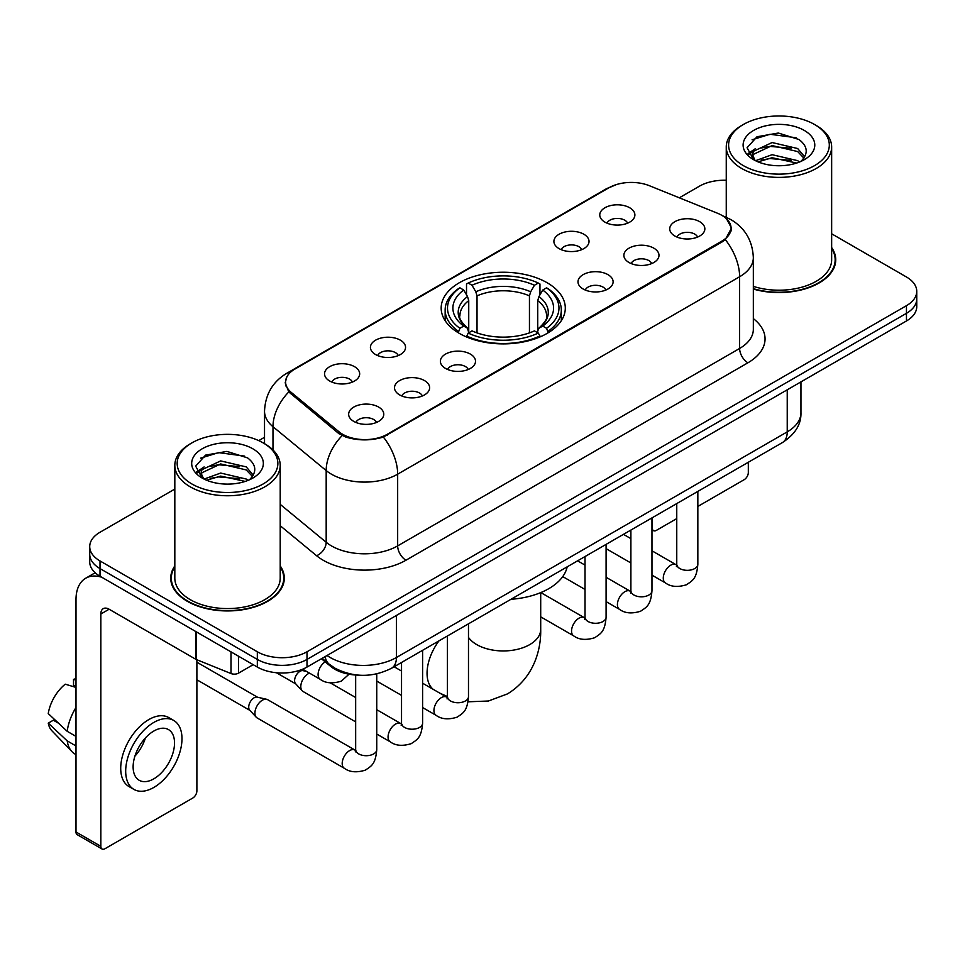 <?xml version="1.0" encoding="UTF-8"?>
<svg xmlns="http://www.w3.org/2000/svg" width="965" height="965" viewBox="0 0 965 965"><rect width="100%" height="100%" fill="white"/><g stroke="black" fill="none" stroke-linecap="round" stroke-linejoin="round"><path stroke-width="1.45" d="M547.119 282.733A62.062 35.826 0 0 0 479.484 274.965A62.062 35.826 0 0 0 441.174 308.064A62.062 35.826 0 0 0 459.352 333.395A62.062 35.826 0 0 0 526.986 341.164A62.062 35.826 0 0 0 565.297 308.064A62.062 35.826 0 0 0 547.119 282.733M559.037 248.596A17.563 10.145 180 0 1 555.551 245.725A17.563 10.145 180 0 1 561.377 233.132A17.563 10.145 180 0 1 583.885 234.254A17.563 10.145 180 0 1 587.371 245.725A17.563 10.145 180 0 1 559.037 248.596M581.738 249.646A10.543 6.08 0 0 0 578.916 246.69A10.543 6.08 0 0 0 568.53 245.146A10.543 6.08 0 0 0 561.184 249.646M375.566 354.529A17.563 10.145 180 0 1 372.08 351.658A17.563 10.145 180 0 1 377.894 339.053A17.563 10.145 180 0 1 400.403 340.187A17.563 10.145 180 0 1 403.889 351.658A17.563 10.145 180 0 1 375.566 354.529M398.268 355.578A10.543 6.08 0 0 0 395.433 352.623A10.543 6.08 0 0 0 385.047 351.079A10.543 6.08 0 0 0 377.701 355.578M329.692 381.018A17.563 10.145 180 0 1 326.206 378.147A17.563 10.145 180 0 1 332.02 365.542A17.563 10.145 180 0 1 354.529 366.676A17.563 10.145 180 0 1 358.015 378.147A17.563 10.145 180 0 1 329.692 381.018M352.394 382.068A10.543 6.08 0 0 0 349.559 379.1A10.543 6.08 0 0 0 339.185 377.556A10.543 6.08 0 0 0 331.827 382.068M604.91 222.119A17.563 10.145 180 0 1 601.424 219.248A17.563 10.145 180 0 1 607.238 206.643A17.563 10.145 180 0 1 629.747 207.777A17.563 10.145 180 0 1 633.233 219.248A17.563 10.145 180 0 1 604.91 222.119M627.612 223.168A10.543 6.08 0 0 0 624.777 220.201A10.543 6.08 0 0 0 614.403 218.657A10.543 6.08 0 0 0 607.045 223.168M629.011 262.504A17.563 10.145 180 0 1 625.525 259.645A17.563 10.145 180 0 1 631.339 247.04A17.563 10.145 180 0 1 653.848 248.174A17.563 10.145 180 0 1 657.334 259.645A17.563 10.145 180 0 1 629.011 262.504M651.701 263.566A10.543 6.08 0 0 0 648.878 260.598A10.543 6.08 0 0 0 638.492 259.054A10.543 6.08 0 0 0 631.146 263.566M583.137 288.993A17.563 10.145 180 0 1 579.651 286.123A17.563 10.145 180 0 1 585.466 273.517A17.563 10.145 180 0 1 607.974 274.651A17.563 10.145 180 0 1 611.46 286.123A17.563 10.145 180 0 1 583.137 288.993M605.839 290.043A10.543 6.08 0 0 0 603.004 287.075A10.543 6.08 0 0 0 592.631 285.543A10.543 6.08 0 0 0 585.273 290.043M445.528 368.437A17.563 10.145 180 0 1 442.042 365.578A17.563 10.145 180 0 1 447.856 352.973A17.563 10.145 180 0 1 470.365 354.095A17.563 10.145 180 0 1 473.851 365.578A17.563 10.145 180 0 1 445.528 368.437M468.23 369.486A10.543 6.08 0 0 0 465.395 366.531A10.543 6.08 0 0 0 455.01 364.987A10.543 6.08 0 0 0 447.663 369.486M399.655 394.926A17.563 10.145 180 0 1 396.169 392.055A17.563 10.145 180 0 1 401.983 379.45A17.563 10.145 180 0 1 424.491 380.584A17.563 10.145 180 0 1 427.978 392.055A17.563 10.145 180 0 1 399.655 394.926M422.356 395.976A10.543 6.08 0 0 0 419.522 393.008A10.543 6.08 0 0 0 409.148 391.464A10.543 6.08 0 0 0 401.79 395.976M353.781 421.403A17.563 10.145 180 0 1 350.295 418.533A17.563 10.145 180 0 1 356.121 405.939A17.563 10.145 180 0 1 378.63 407.061A17.563 10.145 180 0 1 382.116 418.533A17.563 10.145 180 0 1 353.781 421.403M376.483 422.453A10.543 6.08 0 0 0 373.66 419.498A10.543 6.08 0 0 0 363.274 417.954A10.543 6.08 0 0 0 355.928 422.453M674.873 236.027A17.563 10.145 180 0 1 671.387 233.156A17.563 10.145 180 0 1 677.213 220.551A17.563 10.145 180 0 1 699.709 221.685A17.563 10.145 180 0 1 703.196 233.156A17.563 10.145 180 0 1 674.873 236.027M697.574 237.076A10.543 6.08 0 0 0 694.752 234.109A10.543 6.08 0 0 0 684.366 232.577A10.543 6.08 0 0 0 677.02 237.076M717.598 213.277A31.616 18.251 180 0 1 721.82 215.328A31.616 18.251 180 0 1 731.084 228.235A31.616 18.251 180 0 1 721.82 241.141L387.315 434.262A31.616 18.251 180 0 1 339.065 431.825L291.321 392.466A31.616 18.251 180 0 1 285.604 381.995A31.616 18.251 180 0 1 294.868 369.088L608.939 187.765A31.616 18.251 180 0 1 649.421 185.726L717.598 213.277M358.461 675.138A35.126 20.277 180 0 1 330.826 666.501L321.417 658.745M174.822 565.924A56.79 32.786 0 0 0 170.733 578.156A56.79 32.786 0 0 0 187.367 601.34A56.79 32.786 0 0 0 249.247 608.445A56.79 32.786 0 0 0 284.313 578.156A56.79 32.786 0 0 0 280.212 565.924M171.312 581.111A56.79 32.786 0 0 0 171.119 581.979M726.549 218.826L731.494 228.042L725.306 239.622L722.23 241.841L383.346 437.048C370.813 440.824 358.28 440.824 345.747 437.048L338.655 433.454L288.788 391.935L285.194 382.816L286.81 377.001M174.822 489.062L100.01 532.258A35.126 20.277 0 0 0 89.721 546.6L89.721 561.895A35.126 20.277 0 0 0 100.01 576.238L257.329 667.068L257.329 659.421A35.126 20.277 0 0 0 307.003 659.421L906.461 313.323A35.126 20.277 0 0 0 916.75 298.981A35.126 20.277 0 0 1 906.461 313.323L307.003 659.421A35.126 20.277 0 0 1 257.329 659.421L100.01 568.59L257.329 659.421L257.329 651.773A35.126 20.277 0 0 0 307.003 651.773L906.461 305.676A35.126 20.277 0 0 0 916.75 291.334A35.126 20.277 0 0 0 906.461 276.991L831.649 233.795M89.721 554.248A35.126 20.277 0 0 0 100.01 568.59A35.126 20.277 0 0 1 89.721 554.248M753.339 289.054A56.79 32.786 0 0 0 835.738 259.79A56.79 32.786 0 0 0 831.649 247.559M726.259 180.262A35.126 20.277 0 0 0 699.468 186.173L679.312 197.801M264.519 437.29L258.741 440.619M89.721 546.6A35.126 20.277 0 0 0 100.01 560.942L257.329 651.773M283.927 581.979A56.79 32.786 0 0 0 283.722 581.111M835.352 263.614A56.79 32.786 0 0 0 835.159 262.733M257.329 667.068A35.126 20.277 0 0 0 307.003 667.068L906.461 320.971A35.126 20.277 0 0 0 916.75 306.629L916.75 291.334M651.966 527.783L652.268 527.964A5.85 3.377 120 0 0 653.486 530.641A5.85 3.377 120 0 0 656.417 530.352L676.755 518.603M697.84 506.444L744.172 479.689A5.85 3.377 120 0 0 748.321 472.512L748.321 462.271M652.268 527.964L652.268 517.722M743.352 165.618A50.349 29.071 0 0 0 814.557 165.618A50.349 29.071 0 0 0 814.557 124.497L816.209 125.462A52.689 30.422 0 0 1 831.649 146.97A52.689 30.422 0 0 1 799.117 175.075A52.689 30.422 0 0 1 741.699 168.477A52.689 30.422 0 0 1 726.259 146.97A52.689 30.422 0 0 1 741.699 125.462L743.352 124.497A50.349 29.071 0 0 0 743.352 165.618M753.339 286.376A52.689 30.422 0 0 0 831.649 259.79L831.649 146.97M753.339 288.668A56.199 32.448 0 0 0 835.159 259.79A56.199 32.448 0 0 0 831.649 248.5M755.559 160.697L772.109 154.69L797.669 160.66L799.478 162.011M758.032 161.855L772.109 157.729L796.644 163.049M755.064 160.48L752.495 154.786L753.388 151.324L772.109 142.543L797.669 148.526L804.689 156.825M752.555 158.803L752.495 154.786M752.664 156.306L753.388 154.364L772.109 145.582L797.669 151.553L803.881 158.091M800.6 161.541A26.465 15.283 0 0 0 801.722 160.54C808.477 153.182 807.584 146.185 799.056 139.539L778.345 133.037L756.994 136.753L747.079 147.742L753.508 159.515M804.291 130.432A35.826 20.687 0 0 0 753.689 130.384A35.826 20.687 0 0 0 753.46 159.599A35.826 20.687 0 0 0 753.617 159.683A35.826 20.687 0 0 0 804.448 159.599A35.826 20.687 0 0 0 804.291 130.432M803.978 159.864L806.547 158.103M816.209 125.462L814.557 124.497A50.349 29.071 0 0 0 743.352 124.497M752.085 139.768L770.022 134.268L796.089 137.742M748.635 154.545L753.52 151.083M761.602 147.935L770.022 146.403L791.107 148.212M761.602 160.069L770.022 158.549L791.107 160.359M748.08 153.568L755.559 148.55M458.242 332.744L459.907 328.305A55.741 32.183 0 0 1 459.907 287.823L463.731 290.043A50.349 29.071 0 0 0 463.731 326.086L467.518 328.245L468.737 332.756M468.737 330.923L468.737 300.646L467.518 296.557L463.731 290.043M466.517 294.832L466.517 284L468.182 283.047A55.741 32.183 0 0 1 538.289 283.047L534.453 285.254A50.349 29.071 0 0 0 472.018 285.254L475.793 291.78L477.024 295.869L477.024 332.889M529.447 332.889L529.447 295.869L530.678 291.78L534.453 285.254M510.98 599.289A64.402 37.177 0 0 0 567.167 566.853M466.517 335.953A58.081 33.534 0 0 0 539.954 335.953L538.289 333.082A55.741 32.183 0 0 1 468.182 333.082L466.517 336.954M539.954 336.954L539.954 335.953M459.907 287.823L458.242 288.776A58.081 33.534 0 0 0 445.155 309.982A58.081 33.534 0 0 0 458.242 331.176M538.289 283.047L539.954 284L539.954 294.832M468.182 333.082L472.018 330.874A50.349 29.071 0 0 0 534.453 330.874L538.289 333.082M463.731 326.086L459.907 328.305M472.018 285.254L468.182 283.047M467.518 296.557A45.041 26.007 0 0 0 467.518 328.245L467.736 328.377C461.33 322.189 458.725 317.992 459.907 315.784A43.329 25.018 0 0 1 468.737 300.646M548.229 331.176A58.081 33.534 0 0 0 561.316 309.982A58.081 33.534 0 0 0 548.229 288.776L546.564 287.823A55.741 32.183 0 0 1 546.564 328.305L548.229 332.744M546.564 328.305L542.74 326.086A50.349 29.071 0 0 0 542.74 290.043L546.564 287.823M542.74 290.043L538.952 296.557L537.734 300.646L537.734 330.923L538.952 328.245L542.74 326.086M537.734 300.646A43.329 25.018 0 0 1 546.564 315.784C547.734 318.004 545.129 322.214 538.735 328.377L538.952 328.245A45.041 26.007 0 0 0 538.952 296.557M537.734 332.756L537.734 330.923M355.663 721.868L302.974 691.447A10.543 6.08 -60 0 1 302.129 690.759A10.543 6.08 -60 0 1 300.791 686.622A10.543 6.08 -60 0 1 308.245 673.715A10.543 6.08 -60 0 1 309.488 673.124M302.129 690.759L295.543 683.642A7.611 4.391 -60 0 1 294.59 680.651A7.611 4.391 -60 0 1 299.97 671.326A7.611 4.391 -60 0 1 303.046 670.663L306.641 671.471M376.748 673.884L376.748 749.624C375.542 764.485 371.26 766.077 365.373 770.13C356.676 772.82 349.668 772.217 344.372 768.309L257.112 717.924A10.543 6.08 -60 0 1 256.256 717.248A10.543 6.08 -60 0 1 254.929 713.099A10.543 6.08 -60 0 1 262.371 700.192A10.543 6.08 -60 0 1 266.63 699.287A10.543 6.08 -60 0 1 267.643 699.673L355.639 750.444M256.256 717.248L249.682 710.119A7.611 4.391 -60 0 1 248.717 707.128A7.611 4.391 -60 0 1 254.097 697.804A7.611 4.391 -60 0 1 257.173 697.14L266.63 699.287M238.488 656.188L238.488 673.16L253.192 664.68M101.759 577.251A46.839 27.044 -120 0 0 85.704 578.228A46.839 27.044 -120 0 0 75.994 599.663L75.994 831.987L100.843 846.329L100.843 614.005A11.713 6.755 60 0 1 103.267 608.65A11.713 6.755 60 0 1 109.117 609.229L195.69 659.216L195.69 631.484M100.843 846.329A5.85 3.377 120 0 0 102.049 849.007L77.212 834.677A5.85 3.377 -60 0 1 75.994 831.987M102.049 849.007A5.85 3.377 120 0 0 104.98 848.718L192.747 798.055A5.85 3.377 120 0 0 196.884 790.878L196.884 659.758M238.488 673.16A5.85 3.377 180 0 1 230.997 673.546L196.474 659.59A5.85 3.377 180 0 1 195.69 659.216M153.833 778.827A29.276 16.9 120 0 0 172.952 753.038A29.276 16.9 120 0 0 168.465 729.576A29.276 16.9 120 0 0 153.833 731.036A29.276 16.9 120 0 0 134.702 756.825A29.276 16.9 120 0 0 139.189 780.287A29.276 16.9 120 0 0 153.833 778.827M134.919 756.138A29.276 16.9 120 0 0 145.425 737.948M75.994 680.144L73.521 679.384L73.521 685.271L75.994 686.706M173.736 720.457L168.766 717.586A39.806 22.991 120 0 0 148.863 719.552A39.806 22.991 120 0 0 122.857 754.642A39.806 22.991 120 0 0 128.96 786.547L133.918 789.406A39.806 22.991 120 0 0 153.833 787.44A39.806 22.991 120 0 0 179.84 752.35A39.806 22.991 120 0 0 173.736 720.457A39.806 22.991 120 0 0 153.833 722.423A39.806 22.991 120 0 0 127.826 757.513A39.806 22.991 120 0 0 133.918 789.406M75.994 707.514A38.636 22.304 120 0 0 67.212 731.325L48.25 713.593A30.446 17.575 120 0 1 65.234 684.173L75.994 687.43M75.994 736.404L67.212 731.325M58.503 723.195L53.34 720.216L48.25 723.147L67.212 740.891L75.994 745.957M67.212 740.891A38.636 22.304 120 0 0 71.977 751.675A38.636 22.304 120 0 0 74.896 753.979L75.994 754.618M75.994 678.697A30.446 17.575 120 0 0 73.521 679.384M48.25 723.147A30.446 17.575 120 0 0 51.845 730.722L71.977 751.675M191.914 483.984A50.349 29.071 0 0 0 263.119 483.984A50.349 29.071 0 0 0 263.119 442.875L264.784 443.828A52.689 30.422 0 0 1 280.212 465.335A52.689 30.422 0 0 1 247.679 493.441A52.689 30.422 0 0 1 190.262 486.843A52.689 30.422 0 0 1 174.822 465.335A52.689 30.422 0 0 1 190.262 443.828L191.914 442.875A50.349 29.071 0 0 0 191.914 483.984M174.822 465.335L174.822 578.156A52.689 30.422 0 0 0 190.262 599.663A52.689 30.422 0 0 0 247.679 606.261A52.689 30.422 0 0 0 280.212 578.156L280.212 465.335M174.822 566.865A56.199 32.448 0 0 0 171.312 578.156A56.199 32.448 0 0 0 187.777 601.099A56.199 32.448 0 0 0 249.03 608.131A56.199 32.448 0 0 0 283.722 578.156A56.199 32.448 0 0 0 280.212 566.865M204.097 479.074L220.671 473.055L246.232 479.038L248.053 480.377M206.607 480.22L220.671 476.095L245.207 481.414M203.639 478.845L201.058 473.164L201.962 469.69L220.671 460.908L246.232 466.891L253.252 475.19M201.13 477.168L201.058 473.164M201.227 474.671L201.962 472.729L220.671 463.948L246.232 469.931L252.444 476.457M249.163 479.907A26.465 15.283 0 0 0 250.285 478.905C257.04 471.547 256.147 464.551 247.619 457.905L226.92 451.403L205.569 455.118L195.654 466.107L202.083 477.88M252.854 448.797A35.826 20.687 0 0 0 202.264 448.749A35.826 20.687 0 0 0 202.023 477.965A35.826 20.687 0 0 0 202.18 478.049A35.826 20.687 0 0 0 253.011 477.965A35.826 20.687 0 0 0 252.854 448.797M252.541 478.23L255.122 476.469M264.784 443.828L263.119 442.875A50.349 29.071 0 0 0 191.914 442.875M200.66 458.146L218.585 452.633L244.664 456.107M197.198 472.91L202.095 469.448M210.177 466.3L218.585 464.768L239.682 466.578M210.177 478.435L218.585 476.915L239.682 478.724M196.655 471.933L204.122 466.927M291.321 392.466L291.321 394.432M339.065 431.825L339.065 433.78M387.315 434.262L387.315 435.203M721.82 241.141L721.82 242.082M330.826 665.464L330.826 666.501M753.339 318.619A58.551 33.799 180 0 1 747.899 362.804L405.951 560.231A11.713 6.755 60 0 1 397.664 545.888L739.624 348.462A46.839 27.044 0 0 0 753.339 329.342L753.339 257.631A46.839 27.044 180 0 1 739.624 276.75A40.988 23.667 -120 0 0 725.306 239.622M405.951 560.231A58.551 33.799 180 0 1 323.154 560.231A58.551 33.799 180 0 1 316.592 555.719L280.212 525.72M342.153 435.625A40.988 27.406 129.5 0 0 326.182 470.57L326.182 542.27A46.839 27.044 0 0 0 331.429 545.888A46.839 27.044 0 0 0 397.664 545.888L397.664 474.177A46.839 27.044 180 0 1 331.429 474.177A46.839 27.044 180 0 1 326.182 470.57L272.986 426.711A46.839 27.044 180 0 1 264.519 411.199L264.519 443.671M753.339 257.631C752.543 240.792 745.149 228.162 731.132 219.755L725.222 216.872A40.988 19.191 112 0 0 723.473 216.365M383.346 437.048A40.988 23.667 60 0 1 397.664 474.177L739.624 276.75L739.624 348.462A11.713 6.755 60 0 0 747.899 362.804M291.141 371.682A40.988 23.667 -120 0 0 286.726 373.322C272.709 381.73 265.315 394.359 264.519 411.199M286.726 373.322L605.899 189.043A40.988 23.667 60 0 1 609.012 187.729M288.788 391.935A40.988 27.406 129.5 0 0 272.986 426.711L272.986 449.967M307.003 651.773L307.003 667.068M906.461 305.676L906.461 320.971M100.01 560.942L100.01 576.238M280.212 504.369L326.182 542.27A11.713 7.829 -50.5 0 1 316.592 555.719M327.038 655.5A46.839 27.044 0 0 0 330.187 657.503A46.839 27.044 0 0 0 396.422 657.503L787.235 431.874A46.839 27.044 0 0 0 800.95 412.755C801.288 424.383 795.1 434.322 782.386 442.597L391.573 668.226A23.413 13.522 60 0 0 396.422 657.503L396.422 615.441M787.235 389.812L787.235 431.874A23.413 13.522 60 0 1 782.386 442.597M325.145 656.598A23.413 15.669 129.5 0 0 329.222 664.21L322.117 658.347M540.702 592.619L540.702 629.301A37.466 21.628 180 0 1 529.737 644.608A37.466 21.628 180 0 1 476.746 644.608A37.466 21.628 180 0 1 468.483 637.395M433.213 689.336A37.466 21.628 -60 0 1 438.979 640.856M529.447 295.869A43.329 25.018 0 0 0 477.024 295.869M530.678 291.78A45.041 26.007 0 0 0 475.793 291.78M697.84 491.414L697.84 564.248A10.543 6.08 180 0 1 694.269 568.807A10.543 6.08 180 0 1 679.843 568.554A10.543 6.08 180 0 1 676.755 564.248L676.417 566.527L677.358 565.743M697.84 564.248C696.634 579.109 692.351 580.701 686.465 584.754C677.756 587.444 670.759 586.841 665.464 582.932A10.543 6.08 -60 0 1 663.848 574.489A10.543 6.08 -60 0 1 670.735 565.201A10.543 6.08 -60 0 1 671.206 564.947A10.543 6.08 -60 0 1 676.007 564.682L676.73 565.056M651.966 517.891L651.966 590.725A10.543 6.08 180 0 1 648.396 595.296A10.543 6.08 180 0 1 633.969 595.031A10.543 6.08 180 0 1 630.893 590.725L630.543 593.005L631.496 592.221M651.966 590.725C650.772 605.586 646.478 607.178 640.591 611.231C631.894 613.933 624.886 613.318 619.602 609.422A10.543 6.08 -60 0 1 617.986 600.966A10.543 6.08 -60 0 1 624.862 591.69A10.543 6.08 -60 0 1 625.332 591.436A10.543 6.08 -60 0 1 630.133 591.159L630.857 591.545M606.092 544.381L606.092 617.214A10.543 6.08 180 0 1 602.522 621.774A10.543 6.08 180 0 1 588.107 621.508A10.543 6.08 180 0 1 585.019 617.214L584.681 619.482L585.622 618.71M606.092 617.214C604.898 632.075 600.616 633.655 594.73 637.72C586.02 640.41 579.024 639.807 573.729 635.899A10.543 6.08 -60 0 1 572.112 627.455A10.543 6.08 -60 0 1 579 618.167A10.543 6.08 -60 0 1 579.458 617.914A10.543 6.08 -60 0 1 584.259 617.648L584.983 618.022M468.483 623.824L468.483 696.658A10.543 6.08 180 0 1 464.913 701.229A10.543 6.08 180 0 1 450.498 700.964A10.543 6.08 180 0 1 447.41 696.658L447.072 698.937L448.013 698.153M468.483 696.658C467.289 711.519 463.007 713.111 457.12 717.164C448.411 719.854 441.415 719.251 436.12 715.342A10.543 6.08 -60 0 1 434.503 706.899A10.543 6.08 -60 0 1 441.391 697.611A10.543 6.08 -60 0 1 441.849 697.357A10.543 6.08 -60 0 1 446.65 697.092L447.374 697.478M422.61 650.313L422.61 723.147A10.543 6.08 180 0 1 419.039 727.707A10.543 6.08 180 0 1 404.625 727.441A10.543 6.08 180 0 1 401.536 723.147L401.199 725.415L402.14 724.643M422.61 723.147C421.416 738.008 417.133 739.588 411.247 743.653C402.538 746.343 395.541 745.74 390.246 741.832A10.543 6.08 -60 0 1 388.63 733.388A10.543 6.08 -60 0 1 395.517 724.1A10.543 6.08 -60 0 1 395.988 723.847A10.543 6.08 -60 0 1 400.789 723.581L401.5 723.955M376.748 749.624A10.543 6.08 180 0 1 373.178 754.184A10.543 6.08 180 0 1 358.751 753.93A10.543 6.08 180 0 1 355.663 749.624L355.325 751.904L356.266 751.12M344.372 768.309A10.543 6.08 -60 0 1 342.756 759.865A10.543 6.08 -60 0 1 349.644 750.577A10.543 6.08 -60 0 1 350.114 750.324A10.543 6.08 -60 0 1 354.915 750.058M302.684 669.191L320.284 679.348A10.543 6.08 -60 0 1 318.595 671.145A10.543 6.08 -60 0 1 325.181 661.845M100.843 614.005L109.117 609.229M196.474 631.93L196.474 659.59M230.997 673.546L230.997 651.857M285.604 381.995L285.604 385.879M731.084 228.235L731.084 231.021M605.899 189.043L616.611 184.508M725.222 216.872L722.676 215.834M391.573 668.226C372.731 677.695 353.89 677.695 335.036 668.226L329.222 664.21M800.95 412.755L800.95 381.887M653.486 530.641L651.966 529.761M835.159 264.482L835.159 259.79M726.259 217.306L726.259 146.97M540.702 629.301C541.208 650.965 532.982 678.467 507.421 693.919L488.411 701.012L468.049 701.796M445.155 320.694L445.155 309.982M561.316 320.694L561.316 309.982M447.41 696.561L439.714 693.087M665.464 582.932L651.966 575.14M630.893 562.969L606.092 548.651M676.755 503.585L676.755 564.248M676.007 564.682L651.966 550.798M630.893 538.627L623.462 534.345M619.602 609.422L606.092 601.617M585.019 589.446L562.752 576.6M630.893 530.062L630.893 590.725M630.133 591.159L606.092 577.287M585.019 565.116L577.601 560.834M573.729 635.899L540.702 616.84M585.019 556.552L585.019 617.214M584.259 617.648L540.834 592.57M436.12 715.342L422.61 707.55M401.536 695.379L376.748 681.073M447.41 635.995L447.41 696.658M446.65 697.092L422.61 683.22M401.536 671.049L394.118 666.767M390.246 741.832L376.748 734.039M276.424 672.738L295.821 683.932M401.536 662.473L401.536 723.147M400.789 723.581L376.748 709.697M355.663 697.526L330.235 682.846M301.526 669.65L303.432 670.747M196.884 679.782L249.947 710.421M355.663 675.03L355.663 749.624M196.884 662.207L257.559 697.237M320.284 679.348C325.47 683.244 332.479 683.847 341.284 681.169L349.041 674.209M85.704 578.228L95.173 572.752M283.722 582.848L283.722 578.156M171.312 582.848L171.312 578.156"/></g></svg>

